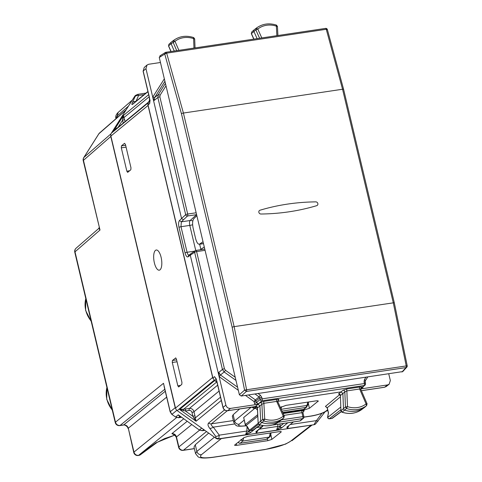 <?xml version="1.0" encoding="UTF-8"?>
<svg xmlns="http://www.w3.org/2000/svg" width="482" height="482" viewBox="0 0 482 482"><rect width="100%" height="100%" fill="white"/><g stroke="black" fill="none" stroke-linecap="round" stroke-linejoin="round"><path stroke-width="0.72" d="M276.252 25.136L276.367 26.149L277.361 26.576M277.915 35.523L277.439 26.42L276.427 25.088C269.034 22.805 262.401 23.781 256.514 28.004A24.046 21.732 50.5 0 0 256.213 28.239L254.279 29.703A1.609 1.452 50.5 0 0 253.912 31.487L257.117 38.632M276.867 35.68L276.367 26.149A22.437 20.274 50.5 0 0 257.792 29.028L256.213 28.239L255.864 29.914L251.429 33.583L253.906 39.108M261.786 37.933L257.792 29.028L255.864 29.914L259.611 38.259M256.514 28.004L254.586 29.468A24.142 21.823 50.5 0 0 254.279 29.703M251.339 33.71L251.767 31.951L251.339 33.71L253.773 39.132M176.731 50.652L173.056 42.175L173.424 40.512L174.99 41.307L171.104 43.748A1.609 1.452 -129.5 0 1 171.49 41.976A24.142 21.823 -129.5 0 1 171.622 41.874A24.142 21.823 -129.5 0 1 171.755 41.771M178.894 50.327L174.99 41.307A22.437 20.274 -129.5 0 1 193.613 38.626L193.511 37.614M171.49 41.976L173.424 40.512A24.046 21.732 -129.5 0 1 173.556 40.41C179.515 36.144 186.221 35.192 193.68 37.566L194.686 38.922L195.035 47.917M193.975 48.073L193.613 38.626L194.608 39.078M170.935 51.52L168.531 45.971L168.911 44.278L171.417 42.036M360.723 388.396L361.759 387.468A1.609 1.464 48.2 0 0 361.054 387.793L360.801 389.317L367.073 403.796L366.615 405.579L366.091 403.922L366.983 403.916M361.759 387.468C362.175 386.956 361.518 386.811 359.789 387.028A1.609 0.603 -98.5 0 0 359.626 388.998L366.091 403.922A22.437 20.274 -129.5 0 1 347.468 406.603L346.522 408.477L344.63 410.104A1.609 1.452 -129.5 0 1 343.467 408.549L342.889 393.511L341.009 391.884L277.728 401.343M360.735 389.51L359.626 388.998L346.865 390.902L347.468 406.603L345.431 407.013L346.522 408.477A24.046 21.732 -129.5 0 0 366.615 405.579L364.808 407.194A24.142 21.823 -129.5 0 1 364.675 407.296A24.142 21.823 -129.5 0 1 344.63 410.104L342.063 412.122L340.997 410.7L345.431 407.013L344.847 391.908A1.609 1.44 50.7 0 0 342.973 390.275L338.527 393.945A1.609 1.47 -129.7 0 1 340.413 395.565L340.919 410.851L340.413 395.565L344.847 391.908L346.865 390.902A1.609 0.603 -98.5 0 1 347.028 388.938L342.973 390.275M341.895 412.17L342.063 412.122A24.004 21.696 -129.5 0 0 361.988 409.332C356.041 413.592 349.342 414.538 341.895 412.17L340.919 410.851M328.387 412.929L327.736 417.442A1.609 1.048 -169.4 0 1 327.639 416.918L328.381 412.96M329.284 418.768L340.876 409.772M331.652 418.442A1.609 0.603 -98.5 0 0 331.779 418.46L331.779 418.46A1.609 0.603 -98.5 0 0 331.899 418.406L329.574 418.756A1.609 1.47 51.5 0 1 327.736 417.442L340.768 407.079M277.759 400.801L278.795 399.873C279.211 399.361 278.548 399.217 276.819 399.439L264.058 401.349A1.609 0.603 -98.5 0 0 263.889 403.314L261.883 404.29L262.678 419.515L263.781 420.955L264.714 419.081L262.678 419.515L260.714 421.051A1.609 1.452 50.5 0 0 261.895 422.587A24.142 21.823 50.5 0 0 281.711 419.708A24.142 21.823 50.5 0 0 282.012 419.467A1.609 1.452 50.5 0 0 282.139 419.358M276.819 399.439A1.609 0.603 -98.5 0 0 276.656 401.404L263.889 403.314L264.714 419.081A22.437 20.274 50.5 0 0 283.289 416.201L283.826 417.852L282.012 419.467M277.783 401.934L276.656 401.404L283.289 416.201L284.169 416.177M278.795 399.873A1.609 1.464 48.2 0 0 278.09 400.205L277.843 401.747L284.26 416.056L283.826 417.852A24.046 21.732 50.5 0 1 263.781 420.955L259.322 424.606A24.004 21.696 50.5 0 0 279.024 421.738L281.711 419.708M258.165 423.353L257.364 408.055L261.883 404.29A1.609 1.44 50.7 0 0 260.009 402.681L255.562 406.35A1.609 1.47 -129.7 0 1 257.448 407.953L258.165 423.353L259.153 424.654L258.244 423.196L260.714 421.051L259.925 405.892L258.045 404.29L230.48 408.411L227.673 410.688C225.377 410.797 223.841 409.706 223.076 407.404L222.985 407.555C223.708 409.784 225.227 410.851 227.552 410.742A1.609 0.603 -98.5 0 0 227.673 410.688L255.044 406.76M254.713 408.405L243.675 417.526L245.26 424.684A1.609 0.331 166.6 0 1 245.344 424.54L246.766 426.202M252.622 430.263L252.869 430.227A1.609 1.452 53.6 0 0 253.466 429.98A1.609 1.609 0 0 1 252.743 430.281L250.429 430.625A1.609 0.603 -98.5 0 0 250.544 430.577A1.609 1.47 -128.5 0 1 249.393 430.281L247.242 426.431M246.808 426.281L248.784 429.817A1.609 1.205 -29.2 0 0 249.393 430.281L258.159 423.31M250.254 430.589A1.609 0.603 -98.5 0 0 250.429 430.625A1.609 1.609 0 0 1 248.784 429.824M174.255 51.026L171.104 43.748L168.616 45.85L171.068 51.502M328.387 412.984L327.176 407.862L325.422 406.404L327.254 407.724L340.376 396.879M256.798 406.965L255.129 408.344L256.448 408.778L256.966 409.658L257.43 409.272M239.687 408.929L233.143 414.749L232.342 416.261M251.249 407.2L234.613 420.943L233.8 422.395M317.879 400.837L318.048 401.434C318.644 400.819 317.867 400.65 315.704 400.922L286.019 405.362L280.397 407.447M318.277 401.06L309.378 408.314L304.353 409.929L282.952 413.128M255.129 408.344L253.321 408.152L251.863 407.109M255.562 406.35L255.442 406.694L256.225 406.844L254.936 406.621L253.321 408.152M205.073 250.327L196.608 251.592A1.609 0.603 -98.5 0 0 195.843 250.441A1.609 0.603 -98.5 0 0 195.734 250.483A1.609 1.458 55.3 0 0 195.162 250.706L188.631 255.297L188.088 256.828L190.288 255.243L225.883 405.133C226.654 407.429 228.191 408.519 230.48 408.411M164.922 81.283L154.602 97.581L154.162 100.455L152.734 97.147L145.962 68.637L147.022 65.04L148.739 64.251L160.464 62.497M388.775 373.972L390.336 380.539L389.137 384.25L387.558 384.919L360.693 388.938M190.824 253.719L190.282 255.243L194.608 252.249A1.609 0.331 -13.4 0 1 196.608 251.592L224.443 368.772A1.609 0.331 166.6 0 0 222.443 369.429L218.762 372.441L219.111 376.617L238.325 390.33M195.162 250.706A1.609 1.458 55.3 0 0 194.608 252.249L222.443 369.429L224.166 371.977L225.474 370.303L224.443 368.772M195.74 250.459L189.788 225.401A4.025 1.512 -98.5 0 1 190.161 220.515L181.334 221.834L183.419 219.816L181.563 218.521L185.691 214.695A1.609 1.44 47.1 0 0 187.54 215.996A1.609 0.603 -98.5 0 0 187.691 214.038L196.156 212.773M192.806 221.087A4.025 3.591 -132.9 0 0 190.161 220.515L196.596 214.641M149.733 100.997L148.486 102.064L149.733 100.093M148.486 102.064L148.052 104.937L212.899 377.984L214.623 380.533L216.966 382.202M254.466 403.223L254.068 401.566L255.382 399.891L259.057 396.879L259.75 397.897L261.75 397.246L262.13 398.849A1.609 0.331 166.6 0 0 260.129 399.5L256.466 402.572A1.609 0.331 -13.4 0 1 254.466 403.223L255.231 404.711L258.304 403.88L256.466 402.572L255.382 399.891L248.465 394.957M362.844 387.016L362.807 388.625L360.783 388.558L364.272 385.516L261.967 400.813A1.609 0.603 -98.5 0 0 262.13 398.849L364.434 383.545A1.609 0.603 -98.5 0 1 364.272 385.516A1.609 1.458 48.9 0 0 364.952 385.202A1.609 1.458 48.9 0 0 364.964 385.196A1.609 1.609 0 0 0 365.47 383.612A1.609 0.331 166.6 0 0 364.434 383.545L364.055 381.943L364.404 379.647A1.609 0.663 -147.6 0 1 365.229 380.943L367.646 377.135L365.163 381.075M164.338 78.825L152.734 97.147L181.563 218.521L179.473 220.545L181.334 221.834L181.003 226.715L187.076 252.273A1.609 0.331 166.6 0 0 185.064 252.936L178.991 227.377C178.34 224.124 178.497 221.847 179.473 220.545M225.883 405.133L223.076 407.404L216.81 381.033A1.609 0.331 166.6 0 0 216.725 381.184L222.985 407.555M216.81 381.033L215.834 378.322L216.388 379.262L214.532 376.635L212.899 377.984M215.46 378.219L214.532 376.635L216.255 379.183L214.623 380.533M145.962 68.637L143.184 71.053L149.45 97.424A1.609 0.331 166.6 0 0 149.366 97.575L149.673 103.552L150.077 100.069M402.771 371.58L241.211 396.041L239.373 394.734L159.265 57.466L160.373 55.713M327.308 29.745L326.266 29.282A1.609 0.603 -98.5 0 0 325.573 28.396L165.959 52.267A1.609 1.609 0 0 0 165.344 52.49L165.856 52.303A1.609 0.603 81.5 0 1 165.959 52.267A1.609 0.603 81.5 0 1 166.658 53.153L183.413 113.047L234.144 326.645L246.603 389.763L244.567 390.125L232.161 327.284L181.431 113.686A1.609 0.331 -13.4 0 1 183.413 113.047L342.563 89.242L326.266 29.282L166.658 53.153L164.748 54.056L181.431 113.686M260.907 214.014A229.36 207.29 50.5 0 0 316.704 205.669A2.012 1.82 50.5 0 0 315.8 201.874A229.36 207.29 50.5 0 0 260.003 210.218A2.012 1.82 50.5 0 0 260.907 214.014A229.36 207.29 50.5 0 0 316.704 205.669A2.012 1.82 50.5 0 0 315.8 201.874A229.36 207.29 50.5 0 0 260.003 210.218A2.012 1.82 50.5 0 0 260.907 214.014M232.161 327.284A1.609 0.331 -13.4 0 1 234.144 326.645L393.294 302.841A1.609 0.331 -13.4 0 1 394.33 302.907L343.594 89.309A1.609 0.331 -13.4 0 0 342.563 89.242L393.294 302.841L406.218 365.892A1.609 0.603 81.5 0 1 406.013 367.567A1.609 1.464 42.3 0 0 406.82 367.139A1.609 1.609 0 0 0 407.212 365.778L246.603 389.763A1.609 0.603 81.5 0 1 246.404 391.438L244.567 390.125L239.373 394.734M196.849 215.689L193.812 218.689C192.457 220.545 192.252 223.799 193.192 228.444L195.578 238.488C196.789 242.904 198.21 244.76 199.837 244.055L203.452 243.512M199.325 244.272L203.03 241.711M315.553 423.937A4.025 3.639 50.5 0 1 315.445 424.033A4.025 3.639 50.5 0 1 313.794 424.763L218.774 438.969A4.025 3.639 50.5 0 1 215.9 438.24L177.213 410.634L214.189 380.178M221.304 400.464L196.084 421.238L195.288 417.924L193.734 417.924L196.084 421.238L179.599 409.471L185.401 410.995L189.215 410.429A1.609 0.603 81.5 0 1 189.384 408.453A4.025 3.639 -129.5 0 1 193.981 411.736L194.921 415.701L192.914 416.358L193.734 417.924M218.774 438.969L219.268 435.15A4.025 2.5 143.2 0 1 215.719 436.318L215.9 438.24M209.742 428.317C207.959 426.046 207.555 424.311 208.525 423.112A4.025 3.639 50.5 0 0 211.399 423.841C210.821 424.63 211.453 425.733 213.291 427.148A4.025 2.5 143.2 0 1 209.742 428.317L215.719 436.318M216.701 382.015L183.401 409.441L183.684 410.754M219.075 391.071L193.981 411.736A1.609 0.331 166.6 0 1 191.975 412.393L192.914 416.358L185.401 410.995L185.57 409.025L179.599 409.471L214.683 380.575M147.944 104.196A4.025 3.639 50.5 0 0 148.04 105.48L212.64 377.484A4.025 3.639 50.5 0 0 213.14 378.701M135.496 95.448A4.025 3.639 50.5 0 0 135.382 95.538A4.025 3.639 50.5 0 0 134.689 96.322L111.324 133.213A4.025 3.639 50.5 0 0 110.884 136.081L175.49 408.085A4.025 3.639 50.5 0 0 177.213 410.634M175.635 357.891L176.4 359.048L181.955 382.437L181.786 384.407L178.605 386.992M178.726 386.932L177.834 385.835L172.273 362.446L172.442 360.47L176.605 359.909M175.779 357.915L172.442 360.47M318.12 421.003A4.025 0.753 -143.1 0 1 318.09 421.093A4.025 0.753 -143.1 0 1 316.451 420.617L314.023 424.57A4.025 3.639 50.5 0 0 315.674 423.847L315.445 424.033M148.679 94.683L123.458 115.457L123.952 117.566L122.645 118.62L123.458 115.457L113.499 131.176L116.578 128.2L116.771 128.899M135.044 96.647A4.025 3.446 23.8 0 1 138.587 95.478L137.798 94.339L135.611 95.352A4.025 3.639 50.5 0 0 135.611 95.352L135.611 95.352A4.025 3.639 50.5 0 0 134.918 96.135L135.044 96.647L132.393 102.66A4.025 3.446 23.8 0 1 135.81 101.473M149.179 96.786L123.952 117.566L124.585 119.566L122.579 120.223L122.645 118.62M117.433 127.718L116.578 128.2M148.39 102.226L113.499 131.176L148.215 102.582M127.754 172.309L130.815 169.785L130.984 167.814L125.422 144.425L124.531 143.329L121.47 145.853L121.301 147.823L126.856 171.218L127.628 172.369M155.439 250.381A10.194 3.838 -98.5 0 0 154.144 261.792A10.194 3.838 -98.5 0 0 159.265 270.179A10.194 3.838 -98.5 0 0 160.048 269.806A10.194 3.838 -98.5 0 0 161.35 258.43A10.194 3.838 -98.5 0 0 156.246 250.007A10.194 3.838 -98.5 0 0 155.439 250.381M195.547 453.592L193.993 447.061L195.276 444.778L208.682 433.089M115.897 118.253L117.174 115.945L117.506 117.337M311.215 425.148L290.327 441.41C285.127 444.784 276.776 447.453 265.263 449.429L213.255 457.207A4.025 1.512 81.5 0 1 212.954 457.34C202.651 458.683 199.711 457.834 198.15 456.87L195.541 453.568L196.855 451.417L195.276 444.778M271.848 439.385L267.829 440.675L236.668 445.338C234.939 445.555 234.312 445.416 234.794 444.928L244.019 437.602L248.037 436.306L279.205 431.649C280.934 431.432 281.56 431.571 281.078 432.059L271.848 439.385L270.782 434.324M281.265 431.758L281.078 432.059L280.94 431.577M307.811 402.102L306.926 405.452L305.817 407.579L303.6 409.399L282.681 412.532M303.341 409.441L303.6 409.399A1.609 1.452 -129.5 0 0 304.263 409.11L306.474 407.29L282.054 411.134M247.073 426.751L246.82 431.029A1.609 0.813 -176.6 0 1 248.82 431.438L250.761 432.45L248.82 431.438L245.561 434.812L218.997 438.783L216.123 438.054M234.541 423.973L213.291 427.148L219.268 435.15L246.82 431.029L245.561 434.812L250.556 432.607M287.754 422.804L281.729 427.817A1.609 1.452 -129.5 0 1 279.903 426.558L281.729 427.817M277.915 424.281L277.789 426.401L276.535 430.179L279.795 426.805A1.609 0.813 -176.6 0 0 277.789 426.401L259.34 429.161M256.647 431.378L262.485 426.57L256.659 427.636M262.443 425.498L261.822 426.859L255.99 431.667M257.75 430.468L256.49 433.179L256.755 431.288M293.436 421.955L286.796 427.185L287.459 428.546L287.736 426.654M292.984 422.027L286.856 422.943M288.724 425.835L287.459 428.546L313.794 424.763M205.199 436.126L200.693 440.054M270.444 435.933L269.372 437.084L242.777 441.06L243.681 437.867M240.916 439.542L242.777 441.06M265.925 439.379L266.172 439.343A1.609 1.44 54.6 0 0 266.745 439.114A1.609 1.609 0 0 1 266.046 439.397M270.462 435.33L269.938 436.855M239.891 443.247A1.609 0.603 -98.5 0 0 240.06 443.283A1.609 0.603 -98.5 0 0 240.181 443.235A1.609 1.482 -129.7 0 1 238.373 442.084M242.428 441.066L240.964 439.747M194.379 448.676L183.142 450.357A4.025 1.512 -98.5 0 0 183.449 450.218L206.519 431.547M140.497 454.671A4.025 3.591 -126.4 0 1 140.461 454.701A4.025 3.591 -126.4 0 1 138.967 455.303A4.025 1.512 81.5 0 1 138.665 455.442A4.025 4.025 0 0 0 140.509 454.665M176.135 409.531L175.213 407.724L110.794 136.496L110.824 134.556M110.794 136.496L83.452 160.325L100.009 230.041L98.852 228.378L76.06 248.242A4.025 3.645 48.9 0 0 76.06 248.242A4.025 3.645 48.9 0 0 74.999 251.839L100.009 230.041L83.235 160.693A4.025 0.819 166.6 0 1 83.452 160.325A4.025 3.645 -131.1 0 1 83.886 157.457L98.918 133.719A4.025 3.645 -131.1 0 1 99.545 132.99A4.025 3.645 -131.1 0 1 99.545 132.984A4.025 4.025 0 0 0 98.786 133.869A4.025 1.651 32.3 0 1 98.918 133.719L125.892 110.209M98.852 228.378L99.117 227.552M175.213 407.724L170.248 411.742A1.609 0.331 166.6 0 0 170.164 411.893L164.079 386.275M180.714 416.725L179.69 416.767L178.563 417.677L175.689 416.948L178.298 414.833L199.331 430.01L178.298 414.833L179.69 416.767L180.515 416.587M272.981 424.943A1.609 0.603 -98.5 0 0 273.173 424.985A1.609 0.603 -98.5 0 0 273.3 424.931L273.649 424.642M299.581 420.997A1.609 0.603 -98.5 0 0 299.72 421.015A1.609 0.603 -98.5 0 0 299.846 420.961L273.3 424.931A1.609 1.452 50.5 0 1 272.812 424.919M272.631 424.973A1.609 1.609 0 0 0 273.173 424.985L299.72 421.015A1.609 1.609 0 0 0 300.509 420.666A1.609 1.452 -129.5 0 1 299.846 420.961L302.708 418.605A1.609 0.603 -98.5 0 0 302.871 416.635L281.554 419.822M278.313 422.25L302.708 418.605A1.609 1.452 -129.5 0 0 303.365 418.316L300.509 420.666M303.365 418.316A1.609 1.609 0 0 0 303.907 416.701A1.609 0.331 166.6 0 0 302.871 416.635L301.937 412.676L283.952 415.37M251.767 31.951L254.159 29.812M362.121 409.23A24.004 21.696 -129.5 0 1 361.988 409.332L364.675 407.296M329.459 418.804L331.779 418.46A1.609 1.609 0 0 0 332.496 418.165A1.609 1.452 -126.4 0 1 331.899 418.406L341.154 411.592M257.792 416.213L245.892 425.624L246.886 426.335M260.057 424.937L252.869 430.227L250.544 430.577L258.521 424.232M243.675 417.526L245.344 424.54L257.713 414.707M302.967 412.731L303.347 411.387A1.609 1.458 -128.4 0 1 303.985 411.11L303.015 411.887M302.871 412.869L301.937 412.676A1.609 0.603 -98.5 0 1 302.106 410.706L283.133 413.544M328.543 413.146L327.254 407.724A1.609 0.331 -13.4 0 0 327.176 407.862M339.762 394.559L325.422 406.404M339.955 394.397L338.527 393.945M302.106 410.706C303.835 410.489 304.461 410.622 303.985 411.11M359.789 387.028L347.028 388.938M264.058 401.349L260.009 402.681M244.175 420.123L239.223 424.214A4.025 3.669 -129.6 0 1 234.613 420.943L233.143 414.749M232.33 416.219L233.788 422.359C235.355 424.931 236.313 426.022 236.65 425.606C236.891 426.329 240.018 426.401 246.037 425.823L246.139 425.799M239.223 424.214C237.566 426.01 239.94 426.498 246.338 425.69M303.949 417.165L310.396 416.201A4.025 1.512 -98.5 0 0 310.697 416.062L303.949 417.075M310.396 416.201C311.95 415.996 317.596 415.062 323.777 412.562L327.242 410.634L325.699 411.279C322.554 413.297 317.554 414.894 310.697 416.062M327.633 409.802L325.699 411.279M304.19 409.164L304.353 409.929M308.305 403.229L309.378 408.314M256.996 406.802L256.225 406.844L254.472 408.441M254.984 406.82L256.135 407.109L254.9 406.76M227.402 410.718A1.609 0.603 -98.5 0 0 227.552 410.742L254.906 406.597M144.245 67.456L143.1 71.203L144.245 67.462L147.016 65.04M194.505 251.164L187.076 252.273C187.685 254.478 188.396 255.406 189.221 255.056M192.643 224.739A4.025 0.819 -13.4 0 1 189.788 225.401L181.003 226.715A1.609 0.331 166.6 0 0 178.991 227.377M200.928 249.676A4.025 3.651 55.3 0 0 200.861 249.321L199.65 244.223M204.272 246.959L200.861 249.321A4.025 0.819 -13.4 0 1 199.988 249.821M188.088 256.828C186.926 257.322 185.913 256.026 185.064 252.936M387.558 384.919L384.606 387.215L361.392 390.691M384.353 387.257A1.609 0.603 -98.5 0 0 384.485 387.269A1.609 0.603 -98.5 0 0 384.606 387.215L386.184 386.546L384.485 387.269L361.41 390.721M204.669 249.146A1.609 0.603 -98.5 0 1 204.772 249.104L204.784 249.104A1.609 0.603 -98.5 0 0 204.778 249.104L195.843 250.441A1.609 1.609 0 0 0 195.138 250.724M183.419 219.816L187.54 215.996L196.475 214.659A1.609 0.603 -98.5 0 0 196.572 214.532M185.691 214.695A1.609 0.331 -13.4 0 1 187.691 214.038L159.861 96.858A1.609 0.331 166.6 0 0 157.855 97.515L185.691 214.695M154.162 100.455L157.855 97.515L158.295 94.641L154.602 97.581L152.77 97.087M258.304 403.88L261.967 400.813A1.609 1.446 50.1 0 1 260.129 399.5L259.75 397.897L256.069 400.916A1.609 0.331 -13.4 0 1 254.068 401.566L245.44 395.409M237.578 387.191L220.485 374.99L219.177 376.665M235.969 380.4L224.166 371.977L220.485 374.99L218.762 372.441M364.964 385.196L360.783 388.558M159.861 96.858L160.12 95.135L158.295 94.641L165.422 83.386M166.007 85.844L160.12 95.135M258.021 393.529L260.37 395.204L259.057 396.879L254.996 393.981M235.222 377.255L225.474 370.303M260.37 395.204L261.75 397.246M365.266 380.87L367.633 377.135M365.175 381.009A1.609 0.663 -147.6 0 0 365.229 380.949L365.47 383.612M365.826 377.406L364.404 379.647M365.001 382.16L364.055 381.943M149.757 101.419L149.673 103.552L148.052 104.937M149.872 100.605L149.45 97.424M159.265 57.466L164.748 54.056L165.856 52.303M343.594 89.309L327.344 29.51A1.609 1.609 0 0 0 325.573 28.396A1.609 0.603 -98.5 0 0 325.471 28.432M401.976 372.002L406.013 367.567L246.404 391.438L241.211 396.041M203.482 243.615L203.006 243.723L203.464 243.555M208.525 423.112L224.528 409.929M233.36 420.557L211.399 423.841L227.263 410.772M220.515 397.15L195.288 417.924L194.921 415.701M175.49 408.085L212.64 377.484M177.834 385.835L180.642 385.353M172.273 362.446L177.057 361.795M321.94 413.291L316.451 420.617L290.315 424.528M111.324 133.213L148.095 102.919M132.393 102.66C131.574 104.443 131.7 104.956 132.773 104.19L147.962 91.676M147.92 91.496L133.466 103.401A4.025 3.639 50.5 0 0 132.773 104.19M136.032 101.292L138.587 95.478L144.082 94.659M123.229 122.952L122.579 120.223L118.265 127.037M110.884 136.081L148.04 105.48M121.47 145.853L125.633 145.287M126.079 147.173L121.301 147.823M126.856 171.218L129.67 170.73M217.671 385.16L189.384 408.453L185.57 409.025M191.975 412.393A2.416 2.181 50.5 0 0 189.215 410.429M124.585 119.566L125.037 121.458M115.993 118.65L115.885 118.198C115.361 116.361 116.138 114.409 118.229 112.348L117.174 115.945L128.525 106.046M265.263 449.429A4.025 1.512 81.5 0 1 264.961 449.561L212.954 457.34M213.255 457.207C202.524 458.563 198.584 457.725 201.452 454.701C199.15 454.815 197.62 453.719 196.855 451.417L214.43 437.192M290.327 441.41L285.525 444.133L264.961 449.561M221.352 438.584L201.452 454.701M267.829 440.675L267.402 438.65M236.668 445.338L236.349 443.693M308.637 401.976L307.902 404.753A1.609 1.085 -165.2 0 1 306.926 405.452L281.229 409.296M306.486 407.278L307.902 404.753M281.566 406.633L281.06 408.923M248.995 430.113L248.935 431.191L249.694 430.565M256.195 427.974L250.761 432.45M283.735 423.407L279.903 426.558L280.06 423.955M255.828 431.818L256.49 433.179L276.535 430.179L281.524 427.974M262.503 426.558L263.178 425.618M287.603 426.763L286.796 427.185M293.43 421.961L286.959 427.04M269.372 437.084L270.227 432.993M269.348 437.084L266.172 439.343L240.181 443.235L242.801 441.054M106.926 387.516A24.805 22.419 50.5 0 0 112.252 409.953M91.134 321.036A24.805 22.419 -129.5 0 1 85.802 298.599M194.36 448.591L183.449 450.218A4.025 3.657 51 0 1 178.852 446.941A4.025 0.819 166.6 0 0 178.635 447.308A4.025 4.025 0 0 0 183.142 450.357M175.171 434.728L173.9 434.734C173.948 434.107 174.731 434.963 176.255 437.294L176.478 436.951L178.852 446.941L199.566 430.167M174.4 434.915L171.881 433.667C174.183 433.559 175.713 434.65 176.478 436.951L191.74 424.594M157.445 442.175A4.025 3.591 -126.4 0 1 157.397 442.217L157.397 442.217A4.025 3.591 -126.4 0 1 155.909 442.819L138.563 455.363A4.025 1.512 81.5 0 1 138.262 455.502A4.025 4.025 0 0 1 133.749 452.453A4.025 0.819 166.6 0 1 133.966 452.086C134.731 454.381 136.267 455.478 138.563 455.363L183.678 418.84M155.909 442.819L174.743 435.107M111.023 133.803L83.886 157.457A4.025 1.651 -147.7 0 0 83.754 157.608A4.025 4.025 0 0 0 83.235 160.693M164.784 389.257L120.06 425.467A4.025 1.512 81.5 0 1 119.753 425.606L123.392 425.058A4.025 1.512 -98.5 0 0 123.699 424.925L120.06 425.467C117.759 425.582 116.228 424.485 115.463 422.184L74.999 251.839A4.025 0.819 166.6 0 0 74.788 252.207A4.025 4.025 0 0 1 76.078 248.224M176.852 410.345L171.972 414.297L170.248 411.742L163.494 383.298L115.463 422.184A4.025 0.819 166.6 0 0 115.246 422.557A4.025 4.025 0 0 0 119.753 425.606M165.266 391.27L123.699 424.925C125.983 424.823 127.519 425.913 128.296 428.203L133.749 452.453M166.658 397.144L128.296 428.203L133.966 452.086L176.611 417.563M171.881 433.667L187.143 421.31M204.79 430.312L202.078 430.709M203.735 429.558L202.35 430.679L199.476 429.944L201.729 428.124M181.443 417.249L178.563 417.677A1.609 0.603 81.5 0 1 178.442 417.731L175.544 417.014L171.827 414.357L170.164 411.893M181.491 417.279L178.442 417.731A1.609 0.603 81.5 0 1 178.292 417.707M251.706 31.999L254.219 29.757M173.556 40.41L171.622 41.874M168.531 45.971L168.911 44.278M366.682 405.519L364.88 407.133M327.639 416.912A1.609 1.609 0 0 0 329.465 418.804M341.25 411.724L332.496 418.165M283.88 417.804L282.078 419.418M259.153 424.654C266.528 426.925 273.149 425.955 279.024 421.738M245.26 424.684A1.609 1.609 0 0 0 245.892 425.624M260.25 424.991L253.466 429.98M340.328 395.662L339.352 394.354L340.147 394.33M303.907 416.701L302.961 412.725M327.742 410.254L327.242 410.634M389.131 384.256L386.184 386.552M257.364 408.055L256.388 406.766L257.189 406.736M216.725 381.184L215.912 378.894M215.918 378.9L215.448 378.201M143.1 71.203L149.366 97.575M159.867 55.9L165.344 52.49M394.33 302.907L407.212 365.778M406.82 367.139L402.777 371.568M203.012 243.723L199.313 244.272M324.856 412.062L315.674 423.847M132.309 100.075L118.229 112.348M312.101 425.016L291.899 440.741M282.699 412.568L303.479 409.459A1.609 1.609 0 0 0 304.263 409.11M145.95 93.122L137.798 94.339M270.432 435.999L271.083 432.86M269.926 436.861L266.745 439.114M266.052 439.397L240.06 443.283A1.609 1.609 0 0 1 238.283 442.157M112.36 410.417L106.739 399.361L106.89 387.383M91.243 321.506L85.621 310.444L85.772 298.466M176.255 437.301L178.635 447.308M174.827 435.168L164.711 438.542L157.397 442.217L140.461 454.701M126.151 109.8L99.545 132.99M83.754 157.608L98.786 133.869M123.398 425.058C123.531 424.347 127.61 425.901 128.079 428.57M115.246 422.557L74.788 252.207M138.665 455.442L138.262 455.502M204.832 430.342L202.229 430.733L199.331 430.01M175.544 417.014L171.827 414.357"/></g></svg>
